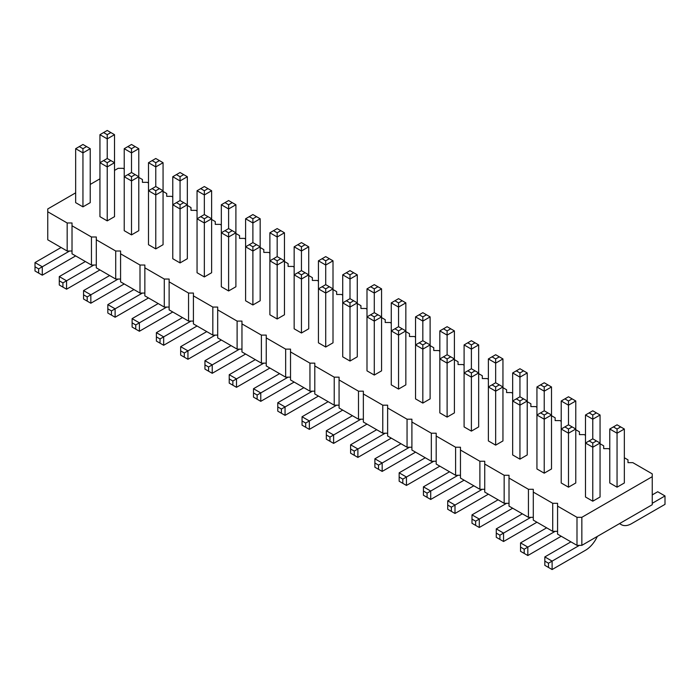 <?xml version="1.0" encoding="UTF-8"?>
<svg xmlns="http://www.w3.org/2000/svg" width="700" height="700" viewBox="0 0 700 700"><rect width="100%" height="100%" fill="white"/><g stroke="black" fill="none" stroke-linecap="round" stroke-linejoin="round"><path stroke-width="1.05" d="M75.661 192.841L47.749 208.959L47.749 239.794L67.165 251.011L67.165 222.976L72.021 222.976L72.021 225.776L91.446 236.994L96.303 236.994L96.303 239.794L115.719 251.011L120.575 251.011L120.575 253.811L140 265.029L144.856 265.029L144.856 267.829L164.281 279.037L169.129 279.037L169.129 281.846L188.554 293.055L193.41 293.055L193.41 295.864L212.835 307.072L217.691 307.072L217.691 309.881L237.108 321.09L241.964 321.09L241.964 323.899L261.389 335.108L266.245 335.108L266.245 337.908L285.661 349.125L290.517 349.125L290.517 351.925L309.942 363.142L314.799 363.142L314.799 365.942L334.224 377.16L339.071 377.16L339.071 379.96L358.496 391.178L363.352 391.178L363.352 393.977L382.777 405.186L387.634 405.186L387.634 407.995L407.05 419.204L411.906 419.204L411.906 422.012L431.331 433.221L436.188 433.221L436.188 436.03L455.604 447.239L460.46 447.239L460.46 450.039L479.885 461.256L484.741 461.256L484.741 464.056L504.157 475.274L509.014 475.274L509.014 478.074L528.439 489.291L533.295 489.291L533.295 492.091L552.72 503.309L557.576 503.309L557.576 506.109L576.992 517.317L581.849 517.317L652.251 476.674L652.251 473.874L632.835 462.656L627.979 462.656L627.979 459.856L624.339 457.748M96.303 265.029L91.446 265.029L72.021 253.811L72.021 225.776M557.576 506.109L557.576 534.144L576.992 545.352L581.849 545.352L652.251 504.709L652.251 476.674M533.295 492.091L533.295 520.126L552.72 531.335L557.576 531.335M509.014 478.074L509.014 506.109L528.439 517.326L533.295 517.326M484.741 464.056L484.741 492.091L504.157 503.309L509.014 503.309M460.46 450.039L460.46 478.074L479.885 489.291L484.741 489.291M436.188 436.03L436.188 464.056L455.604 475.274L460.46 475.274M411.906 422.012L411.906 450.039L431.331 461.256L436.188 461.256M387.634 407.995L387.634 436.03L407.05 447.239L411.906 447.239M363.352 393.977L363.352 422.012L382.777 433.221L387.634 433.221M339.071 379.96L339.071 407.995L358.496 419.204L363.352 419.204M314.799 365.942L314.799 393.977L334.224 405.186L339.071 405.186M290.517 351.925L290.517 379.96L309.942 391.178L314.799 391.178M266.245 337.908L266.245 365.942L285.661 377.16L290.517 377.16M241.964 323.899L241.964 351.925L261.389 363.142L266.245 363.142M217.691 309.881L217.691 337.908L237.108 349.125L241.964 349.125M193.41 295.864L193.41 323.899L212.835 335.108L217.691 335.108M169.129 281.846L169.129 309.881L188.554 321.09L193.41 321.09M144.856 267.829L144.856 295.864L164.281 307.072L169.129 307.072M120.575 253.811L120.575 281.846L140 293.055L144.856 293.055M96.303 239.794L96.303 267.829L115.719 279.046L120.575 279.046M67.165 251.011L72.021 251.011M91.446 265.029L91.446 236.994M609.77 449.339L608.554 448.639L603.697 448.639L603.697 445.839L600.058 443.739M585.489 435.321L584.281 434.621L579.425 434.621L579.425 431.821L575.776 429.721M561.216 421.312L560 420.604L555.144 420.604L555.144 417.804L551.504 415.704M536.935 407.295L535.719 406.595L530.871 406.595L530.871 403.786L527.222 401.686M512.663 393.277L511.446 392.578L506.59 392.578L506.59 389.769L502.95 387.669M488.381 379.26L487.165 378.56L482.309 378.56L482.309 375.751L478.669 373.651M464.1 365.243L462.892 364.543L458.036 364.543L458.036 361.743L454.396 359.634M439.828 351.225L438.611 350.525L433.755 350.525L433.755 347.725L430.115 345.616M415.546 337.207L414.339 336.507L409.483 336.507L409.483 333.707L405.842 331.608M391.274 323.19L390.058 322.49L385.201 322.49L385.201 319.69L381.561 317.59M366.993 309.181L365.776 308.473L360.929 308.473L360.929 305.672L357.28 303.572M342.72 295.164L341.504 294.464L336.648 294.464L336.648 291.655L333.007 289.555M318.439 281.146L317.223 280.446L312.366 280.446L312.366 277.637L308.726 275.537M294.158 267.129L292.95 266.429L288.094 266.429L288.094 263.62L284.454 261.52M269.885 253.111L268.669 252.411L263.812 252.411L263.812 249.611L260.172 247.502M245.604 239.094L244.396 238.394L239.54 238.394L239.54 235.594L235.9 233.485M221.331 225.076L220.115 224.376L215.259 224.376L215.259 221.576L211.619 219.468M197.05 211.059L195.843 210.359L190.986 210.359L190.986 207.559L187.338 205.459M172.778 197.041L171.561 196.341L166.705 196.341L166.705 193.541L163.065 191.441M148.496 183.032L147.28 182.332L142.424 182.332L142.424 179.524L138.784 177.424M124.224 169.015L123.008 168.315L118.151 168.315L114.511 170.415M99.942 178.824L90.23 184.433M47.749 211.759L67.165 222.976M502.95 440.93L495.661 445.139L495.661 391.169L502.95 386.969L502.95 440.93M495.661 386.969L495.661 391.169L488.381 386.969L492.021 384.869L495.661 386.969L499.31 384.869L502.95 386.969L502.95 358.934L495.661 363.142L488.381 358.934L488.381 440.93L495.661 445.139M478.669 426.912L471.389 431.121L471.389 377.16L478.669 372.951L478.669 426.912M478.669 344.916L475.029 342.816L471.389 344.916L471.389 368.743L478.669 372.951L478.669 344.916L471.389 349.125L464.1 344.916L464.1 426.912L471.389 431.121M430.115 398.886L422.835 403.086L422.835 349.125L430.115 344.916L430.115 398.886M422.835 344.916L422.835 349.125L415.546 344.916L419.195 342.816L422.835 344.916L426.475 342.816L430.115 344.916L430.115 316.881L422.835 321.09L415.546 316.881L415.546 398.886L422.835 403.086M454.396 412.895L447.108 417.104L447.108 363.142L454.396 358.934L454.396 412.895M454.396 330.899L450.748 328.799L447.108 330.899L447.108 354.734L454.396 358.934L454.396 330.899L447.108 335.108L439.828 330.899L439.828 412.895L447.108 417.104M381.561 370.851L374.281 375.051L374.281 321.09L381.561 316.881L381.561 370.851M374.281 316.881L374.281 321.09L366.993 316.881L370.632 314.781L374.281 316.881L377.921 314.781L381.561 316.881L381.561 288.855L374.281 293.055L366.993 288.855L366.993 370.851L374.281 375.051M405.842 384.869L398.554 389.069L398.554 335.108L405.842 330.899L405.842 302.873L398.554 307.072L398.554 326.699L405.842 330.899L405.842 384.869M405.842 302.873L402.194 300.764L398.554 302.873L398.554 307.072L391.274 302.873L391.274 384.869L398.554 389.069M350 302.873L350 307.072L342.72 302.873L346.36 300.764L350 302.873L353.64 300.764L357.28 302.873L357.28 274.838L350 279.037L342.72 274.838L342.72 356.834L350 361.034L350 307.072L357.28 302.873L357.28 356.834L350 361.034M187.338 258.72L180.058 262.92L180.058 208.959L187.338 204.75L187.338 176.724L180.058 180.924L180.058 200.55L187.338 204.75L187.338 258.72M187.338 176.724L183.697 174.615L180.058 176.724L180.058 180.924L172.778 176.724L172.778 258.72L180.058 262.92M155.776 190.741L155.776 194.941L148.496 190.741L152.136 188.633L155.776 190.741L159.425 188.633L163.065 190.741L163.065 162.706L155.776 166.906L148.496 162.706L148.496 244.703L155.776 248.902L155.776 194.941L163.065 190.741L163.065 244.703L155.776 248.902M211.619 272.738L204.339 276.938L204.339 222.976L211.619 218.768L211.619 190.741L204.339 194.941L204.339 214.567L211.619 218.768L211.619 272.738M211.619 190.741L207.979 188.633L204.339 190.741L204.339 194.941L197.05 190.741L197.05 272.738L204.339 276.938M284.454 314.781L277.165 318.99L277.165 265.029L284.454 260.82L284.454 314.781M284.454 232.785L280.805 230.685L277.165 232.785L277.165 256.611L284.454 260.82L284.454 232.785L277.165 236.994L269.885 232.785L269.885 314.781L277.165 318.99M260.172 300.764L252.892 304.973L252.892 251.011L260.172 246.803L260.172 300.764M252.892 246.803L252.892 251.011L245.604 246.803L249.252 244.703L252.892 246.803L256.533 244.703L260.172 246.803L260.172 218.768L252.892 222.976L245.604 218.768L245.604 300.764L252.892 304.973M235.9 286.755L228.611 290.955L228.611 236.994L235.9 232.785L235.9 204.75L228.611 208.959L228.611 228.585L235.9 232.785L235.9 286.755M235.9 204.75L232.251 202.65L228.611 204.75L228.611 208.959L221.331 204.75L221.331 286.755L228.611 290.955M333.007 342.816L325.719 347.025L325.719 293.055L333.007 288.855L333.007 342.816M333.007 260.82L329.368 258.72L325.719 260.82L325.719 284.646L333.007 288.855L333.007 260.82L325.719 265.029L318.439 260.82L318.439 342.816L325.719 347.025M308.726 328.799L301.446 333.007L301.446 279.037L308.726 274.838L308.726 246.803L301.446 251.011L301.446 270.629L308.726 274.838L308.726 328.799M308.726 246.803L305.086 244.703L301.446 246.803L301.446 251.011L294.158 246.803L294.158 328.799L301.446 333.007M138.784 230.685L131.504 234.894L131.504 180.924L138.784 176.724L138.784 230.685M131.504 176.724L131.504 180.924L124.224 176.724L127.864 174.615L131.504 176.724L135.144 174.615L138.784 176.724L138.784 148.689L131.504 152.889L124.224 148.689L124.224 230.685L131.504 234.894M551.504 468.965L544.224 473.174L544.224 419.204L551.504 415.004L551.504 468.965M551.504 386.969L547.864 384.869L544.224 386.969L544.224 410.795L551.504 415.004L551.504 386.969L544.224 391.169L536.935 386.969L536.935 468.965L544.224 473.174M527.222 454.948L519.942 459.156L519.942 405.186L527.222 400.986L527.222 372.951L519.942 377.16L519.942 396.777L527.222 400.986L527.222 454.948M527.222 372.951L523.582 370.851L519.942 372.951L519.942 377.16L512.663 372.951L512.663 454.948L519.942 459.156M107.223 162.706L107.223 166.906L99.942 162.706L103.582 160.597L107.223 162.706L110.871 160.597L114.511 162.706L114.511 134.671L107.223 138.88L99.942 134.671L99.942 216.668L107.223 220.876L107.223 166.906L114.511 162.706L114.511 216.668L107.223 220.876M575.776 400.986L572.136 398.877L568.496 400.986L568.496 405.186L561.216 400.986L561.216 482.983L568.496 487.183L568.496 433.221L575.776 429.021L575.776 400.986L568.496 405.186L568.496 424.812L575.776 429.021L575.776 482.983L568.496 487.183M90.23 202.65L82.95 206.859L82.95 152.889L90.23 148.689L90.23 202.65M75.661 148.689L79.31 146.589L82.95 148.689L82.95 152.889L75.661 148.689L75.661 202.65L82.95 206.859M624.339 429.021L620.69 426.912L617.05 429.021L617.05 433.221L609.77 429.021L609.77 482.983L617.05 487.183L624.339 482.983L624.339 429.021L617.05 433.221L617.05 487.183M600.058 415.004L596.418 412.895L592.778 415.004L592.778 419.204L585.489 415.004L585.489 497L592.778 501.2L592.778 447.239L600.058 443.03L600.058 415.004L592.778 419.204L592.778 438.83L600.058 443.03L600.058 497L592.778 501.2M581.849 545.352L581.849 517.317M576.992 545.352L576.992 517.317M552.72 531.335L552.72 503.309M528.439 517.326L528.439 489.291M504.157 503.309L504.157 475.274M479.885 489.291L479.885 461.256M455.604 475.274L455.604 447.239M431.331 461.256L431.331 433.221M407.05 447.239L407.05 419.204M382.777 433.221L382.777 405.186M358.496 419.204L358.496 391.178M334.224 405.186L334.224 377.16M309.942 391.178L309.942 363.142M285.661 377.16L285.661 349.125M261.389 363.142L261.389 335.108M237.108 349.125L237.108 321.09M212.835 335.108L212.835 307.072M188.554 321.09L188.554 293.055M164.281 307.072L164.281 279.037M140 293.055L140 265.029M115.719 279.046L115.719 251.011M536.935 522.226L503.554 541.503L503.554 533.094L496.274 528.885L522.366 513.817M503.554 541.503L499.914 539.403L499.914 535.194L530.871 517.326M512.663 508.209L479.281 527.485L479.281 519.076L506.59 503.309M479.281 527.485L475.633 525.385L475.633 521.176L479.281 519.076L471.992 514.867L498.094 499.8M488.381 494.191L455 513.468L455 505.059L482.309 489.291M455 513.468L451.36 511.367L451.36 507.159L455 505.059L447.72 500.85L473.812 485.782M439.828 466.165L406.446 485.433L406.446 477.024L433.755 461.256M406.446 485.433L402.806 483.332L402.806 479.124L406.446 477.024L399.158 472.824L425.259 457.756M464.1 480.183L430.719 499.45L430.719 491.041L423.439 486.832L449.54 471.765M430.719 499.45L427.079 497.35L427.079 493.141L458.036 475.274M415.546 452.148L382.165 471.415L382.165 463.006L374.885 458.806L400.986 443.739M382.165 471.415L378.525 469.315L378.525 465.115L409.483 447.239M269.885 368.043A20.598 11.891 -60 0 1 269.885 368.051L236.504 387.319L236.504 378.91L263.812 363.142M236.504 387.319L232.864 385.219L232.864 381.01L236.504 378.91L229.224 374.701L255.316 359.634M294.166 382.06A20.598 11.891 -60 0 1 294.158 382.06L260.776 401.336L260.776 392.928L253.496 388.719L279.598 373.651M260.776 401.336L257.136 399.236L257.136 395.027L288.094 377.16M318.439 396.078L285.058 415.354L285.058 406.945L312.366 391.178M285.058 415.354L281.418 413.254L281.418 409.045L285.058 406.945L277.777 402.736L303.87 387.669M391.274 438.13L357.892 457.398L357.892 448.989L385.201 433.221M357.892 457.398L354.252 455.298L354.252 451.097L357.892 448.989L350.604 444.789L376.705 429.721M366.993 424.113L333.611 443.389L333.611 434.971L326.331 430.771L352.424 415.704M333.611 443.389L329.971 441.28L329.971 437.08L360.929 419.204M342.72 410.095L309.339 429.371L309.339 420.963L336.648 405.186M309.339 429.371L305.69 427.262L305.69 423.062L309.339 420.963L302.05 416.754L328.151 401.686M124.224 283.946L90.843 303.223L90.843 294.814L118.151 279.046M90.843 303.223L87.194 301.123L87.194 296.914L90.843 294.814L83.554 290.605L109.655 275.537M148.496 297.964L115.115 317.24L115.115 308.831L142.424 293.055M115.115 317.24L111.475 315.131L111.475 310.931L115.115 308.831L107.835 304.623L133.928 289.555M172.778 311.981L139.396 331.257L139.396 322.84L166.705 307.072M139.396 331.257L135.748 329.149L135.748 324.949L139.396 322.84L132.107 318.64L158.209 303.572M221.331 340.016L187.95 359.284L187.95 350.875L215.259 335.108M187.95 359.284L184.31 357.184L184.31 352.975L187.95 350.875L180.661 346.675L206.763 331.608M197.05 325.999L163.669 345.266L163.669 336.858L156.389 332.658L182.49 317.59M163.669 345.266L160.029 343.166L160.029 338.966L190.986 321.09M245.604 354.034L212.222 373.301L212.222 364.892L204.942 360.692L231.044 345.616M212.222 373.301L208.582 371.201L208.582 366.993L239.54 349.125M597.319 536.419A20.598 11.891 -60 0 1 585.489 550.261L552.108 569.538L552.108 561.12L544.827 556.92L570.929 541.852M552.108 569.538L548.468 567.429L548.468 563.229L579.425 545.352M619.789 523.451A20.598 11.891 120 0 0 621.32 524.65A20.598 11.891 120 0 0 631.619 523.626L665 504.359L665 495.95L652.251 503.309M665 495.95L657.72 491.741L652.251 494.9M561.216 536.244L527.835 555.52L527.835 547.111L520.546 542.903L546.648 527.835M527.835 555.52L524.195 553.411L524.195 549.211L555.144 531.335M99.942 269.929L66.561 289.205L66.561 280.796L59.281 276.588L85.374 261.52M66.561 289.205L62.921 287.105L62.921 282.896L93.87 265.029M75.661 255.911L42.28 275.188L42.28 266.779L35 262.57L61.101 247.502M42.28 275.188L38.64 273.088L38.64 268.879L69.598 251.011M471.389 368.743L464.1 372.951L471.389 377.16L471.389 372.951L475.029 370.851M447.108 354.734L439.828 358.934L447.108 363.142L447.108 358.934L450.748 356.834M502.95 358.934L499.31 356.834L495.661 358.934L495.661 382.76L499.31 384.869M430.115 316.881L426.475 314.781L422.835 316.881L422.835 340.716L426.475 342.816M398.554 326.699L391.274 330.899L398.554 335.108L398.554 330.899L402.194 328.799M381.561 288.855L377.921 286.746L374.281 288.855L374.281 312.681L377.921 314.781M180.058 200.55L172.778 204.75L180.058 208.959L180.058 204.75L183.697 202.65M204.339 214.567L197.05 218.768L204.339 222.976L204.339 218.768L207.979 216.668M277.165 256.611L269.885 260.82L277.165 265.029L277.165 260.82L280.805 258.72M228.611 228.585L221.331 232.785L228.611 236.994L228.611 232.785L232.251 230.685M260.172 218.768L256.533 216.668L252.892 218.768L252.892 242.602L256.533 244.703M357.28 274.838L353.64 272.738L350 274.838L350 298.664L353.64 300.764M325.719 284.646L318.439 288.855L325.719 293.055L325.719 288.855L329.368 286.746M301.446 270.629L294.158 274.838L301.446 279.037L301.446 274.838L305.086 272.738M163.065 162.706L159.425 160.597L155.776 162.706L155.776 186.532L159.425 188.633M544.224 410.795L536.935 415.004L544.224 419.204L544.224 415.004L547.864 412.895M519.942 396.777L512.663 400.986L519.942 405.186L519.942 400.986L523.582 398.877M138.784 148.689L135.144 146.589L131.504 148.689L131.504 172.515L135.144 174.615M568.496 429.021L564.856 426.912L561.216 429.021L568.496 433.221L568.496 429.021L572.136 426.912M114.511 134.671L110.871 132.571L107.223 134.671L107.223 158.498L110.871 160.597M592.778 443.03L589.129 440.93L585.489 443.03L592.778 447.239L592.778 443.03L596.418 440.93M496.274 528.885L496.274 533.094L499.914 535.194M499.914 539.403L496.274 537.294L496.274 533.094M471.992 514.867L471.992 519.076L475.633 521.176M475.633 525.385L471.992 523.276L471.992 519.076M447.72 500.85L447.72 505.059L451.36 507.159M451.36 511.367L447.72 509.259L447.72 505.059M399.158 472.824L399.158 477.024L402.806 479.124M402.806 483.332L399.158 481.233L399.158 477.024M423.439 486.832L423.439 491.041L427.079 493.141M427.079 497.35L423.439 495.25L423.439 491.041M374.885 458.806L374.885 463.006L378.525 465.115M378.525 469.315L374.885 467.215L374.885 463.006M229.224 374.701L229.224 378.91L232.864 381.01M232.864 385.219L229.224 383.119L229.224 378.91M253.496 388.719L253.496 392.928L257.136 395.027M257.136 399.236L253.496 397.127L253.496 392.928M277.777 402.736L277.777 406.945L281.418 409.045M281.418 413.254L277.777 411.145L277.777 406.945M350.604 444.789L350.604 448.989L354.252 451.097M354.252 455.298L350.604 453.198L350.604 448.989M326.331 430.771L326.331 434.971L329.971 437.08M329.971 441.28L326.331 439.18L326.331 434.971M302.05 416.754L302.05 420.963L305.69 423.062M305.69 427.262L302.05 425.162L302.05 420.963M83.554 290.605L83.554 294.814L87.194 296.914M87.194 301.123L83.554 299.014L83.554 294.814M107.835 304.623L107.835 308.831L111.475 310.931M111.475 315.131L107.835 313.031L107.835 308.831M132.107 318.64L132.107 322.84L135.748 324.949M135.748 329.149L132.107 327.049L132.107 322.84M180.661 346.675L180.661 350.875L184.31 352.975M184.31 357.184L180.661 355.084L180.661 350.875M156.389 332.658L156.389 336.858L160.029 338.966M160.029 343.166L156.389 341.066L156.389 336.858M204.942 360.692L204.942 364.892L208.582 366.993M208.582 371.201L204.942 369.101L204.942 364.892M544.827 556.92L544.827 561.12L548.468 563.229M548.468 567.429L544.827 565.329L544.827 561.12M520.546 542.903L520.546 547.111L524.195 549.211M524.195 553.411L520.546 551.311L520.546 547.111M59.281 276.588L59.281 280.796L62.921 282.896M62.921 287.105L59.281 284.996L59.281 280.796M35 262.57L35 266.779L38.64 268.879M38.64 273.088L35 270.979L35 266.779M492.021 384.869L495.661 382.76M467.749 370.851L471.389 372.951M419.195 342.816L422.835 340.716M443.467 356.834L447.108 358.934M519.942 372.951L516.303 370.851L512.663 372.951M523.582 370.851L519.942 368.743L516.303 370.851M495.661 358.934L492.021 356.834L488.381 358.934M499.31 356.834L495.661 354.734L492.021 356.834M447.108 330.899L443.467 328.799L439.828 330.899M450.748 328.799L447.108 326.699L443.467 328.799M402.194 300.764L398.554 298.664L391.274 302.873M398.554 302.873L394.914 300.764M426.475 314.781L422.835 312.681L415.546 316.881M422.835 316.881L419.195 314.781M475.029 342.816L471.389 340.716L464.1 344.916M471.389 344.916L467.749 342.816M370.632 314.781L374.281 312.681M394.914 328.799L398.554 330.899M377.921 286.746L374.281 284.646L366.993 288.855M374.281 288.855L370.632 286.746M346.36 300.764L350 298.664M180.058 176.724L176.418 174.615L172.778 176.724M183.697 174.615L180.058 172.515L176.418 174.615M207.979 188.633L204.339 186.532L197.05 190.741M204.339 190.741L200.69 188.633M176.418 202.65L180.058 204.75M152.136 188.633L155.776 186.532M232.251 202.65L228.611 200.55L221.331 204.75M228.611 204.75L224.971 202.65M200.69 216.668L204.339 218.768M273.525 258.72L277.165 260.82M249.252 244.703L252.892 242.602M224.971 230.685L228.611 232.785M301.446 246.803L297.806 244.703L294.158 246.803M305.086 244.703L301.446 242.602L297.806 244.703M277.165 232.785L273.525 230.685L269.885 232.785M280.805 230.685L277.165 228.585L273.525 230.685M252.892 218.768L249.252 216.668L245.604 218.768M256.533 216.668L252.892 214.567L249.252 216.668M353.64 272.738L350 270.629L342.72 274.838M350 274.838L346.36 272.738M322.079 286.746L325.719 288.855M297.806 272.738L301.446 274.838M325.719 260.82L322.079 258.72L318.439 260.82M329.368 258.72L325.719 256.611L322.079 258.72M127.864 174.615L131.504 172.515M155.776 162.706L152.136 160.597L148.496 162.706M159.425 160.597L155.776 158.498L152.136 160.597M540.575 412.895L544.224 415.004M572.136 398.877L568.496 396.777L561.216 400.986M568.496 400.986L564.856 398.877M516.303 398.877L519.942 400.986M544.224 386.969L540.575 384.869L536.935 386.969M547.864 384.869L544.224 382.76L540.575 384.869M103.582 160.597L107.223 158.498M131.504 148.689L127.864 146.589L124.224 148.689M135.144 146.589L131.504 144.48L127.864 146.589M592.778 415.004L589.129 412.895L585.489 415.004M596.418 412.895L592.778 410.795L589.129 412.895M564.856 426.912L568.496 424.812M110.871 132.571L107.223 130.463L99.942 134.671M107.223 134.671L103.582 132.571M79.31 146.589L82.95 144.48L90.23 148.689M82.95 148.689L86.59 146.589M617.05 429.021L613.41 426.912L609.77 429.021M620.69 426.912L617.05 424.812L613.41 426.912M589.129 440.93L592.778 438.83M619.517 523.609L621.32 524.65"/></g></svg>
